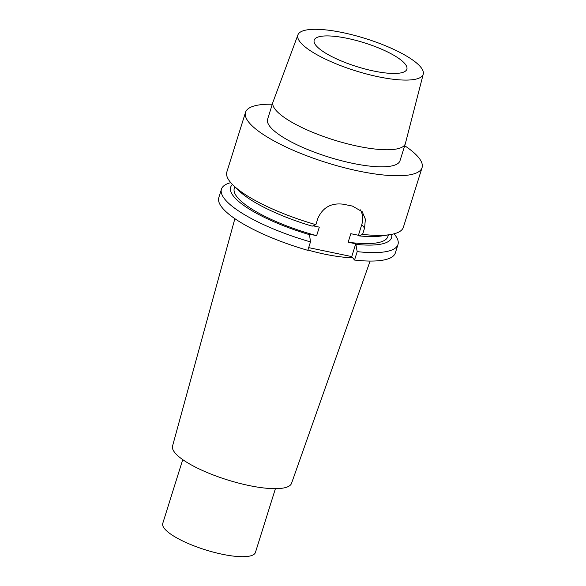 <?xml version="1.0" encoding="UTF-8"?>
<svg xmlns="http://www.w3.org/2000/svg" width="586" height="586" viewBox="0 0 586 586"><rect width="100%" height="100%" fill="white"/><g stroke="black" fill="none" stroke-linecap="round" stroke-linejoin="round"><path stroke-width="0.88" d="M221.442 189.19A92.5 23.777 -162.6 0 0 310.477 241.908L307.833 250.347A92.5 23.777 -162.6 0 1 218.798 197.636L221.442 189.19A92.5 23.777 -162.6 0 1 230.759 182.649M308.683 247.636L351.747 256.595L354.537 260.059A92.5 23.777 -162.6 0 0 395.33 252.954L397.975 244.509A92.5 23.777 -162.6 0 1 357.182 251.621L354.537 260.059M370.11 261.063L291.528 483.347A62.35 16.027 -162.6 0 1 237.967 482.93A62.35 16.027 -162.6 0 1 174.84 452.656A62.35 16.027 17.4 0 1 172.54 446.056L234.876 218.681M275.413 488.673L255.43 552.444A48.565 12.482 -162.6 0 1 213.89 552.283A48.565 12.482 -162.6 0 1 164.505 528.645A48.565 12.482 17.4 0 1 162.754 523.401L182.737 459.629M405.109 63.962A48.565 12.482 -162.6 0 1 406.867 69.214A48.565 12.482 -162.6 0 1 365.327 69.053A48.565 12.482 -162.6 0 1 315.942 45.422A48.565 12.482 -162.6 0 1 314.184 40.17A48.565 12.482 -162.6 0 1 355.724 40.331A48.565 12.482 -162.6 0 1 405.109 63.962M423.246 74.114A65.661 16.877 -162.6 0 0 420.814 67.229A65.661 16.877 17.4 0 0 354.449 35.38A65.661 16.877 17.4 0 0 297.937 34.845A65.661 16.877 17.4 0 0 300.237 42.155A65.661 16.877 -162.6 0 0 367.437 74.224A65.661 16.877 -162.6 0 0 423.246 74.114L405.402 143.453A69.375 17.829 -162.6 0 1 405.344 143.68A69.375 17.829 -162.6 0 1 345.996 143.453A69.375 17.829 -162.6 0 1 275.449 109.685A69.375 17.829 17.4 0 1 272.944 102.184L267.597 119.244A69.375 17.829 17.4 0 0 270.102 126.744A69.375 17.829 -162.6 0 0 340.656 160.513A69.375 17.829 -162.6 0 0 399.996 160.74L405.344 143.68M297.937 34.845L273.017 101.964A69.375 17.829 17.4 0 0 272.944 102.184M404.699 145.731A92.5 23.777 17.4 0 1 418.719 157.649A92.5 23.777 -162.6 0 1 422.059 167.655A92.5 23.777 -162.6 0 1 342.942 167.354A92.5 23.777 -162.6 0 1 248.874 122.335A92.5 23.777 17.4 0 1 245.527 112.329L226.848 171.954A92.5 23.777 17.4 0 0 230.188 181.953A92.5 23.777 -162.6 0 0 233.492 185.513A92.5 23.777 -162.6 0 0 315.876 224.672L312.199 226.152A84.318 21.675 -162.6 0 1 239.344 191.109L233.492 185.513M272.3 104.242A92.5 23.777 17.4 0 0 245.527 112.329M422.059 167.655L403.373 227.273A92.5 23.777 -162.6 0 1 390.181 234.612A92.5 23.777 -162.6 0 1 362.588 234.385L364.565 228.071L365.386 219.186L362.199 211.707L352.406 206.067A92.5 23.777 -162.6 0 1 343.916 204.302C331.559 202.544 322.871 207.224 317.854 218.358L315.876 224.672M390.181 234.612L382.182 235.872A84.318 21.675 -162.6 0 1 358.903 235.865L362.588 234.385M358.903 235.865L358.427 235.272L361.767 224.606A20.81 18.767 141.1 0 0 360.412 209.854M357.182 251.621L355.753 243.798L351.747 256.595M394.056 233.821A92.5 23.777 -162.6 0 1 397.975 244.509M310.477 241.908L309.525 234.678L309.042 234.085L316.645 235.667A80.472 20.686 -162.6 0 1 234.283 188.436L234.803 186.766M232.459 184.495A84.318 21.675 17.4 0 0 309.525 234.678M356.229 244.391A84.318 21.675 17.4 0 0 391.609 234.371M388.386 234.898L387.866 236.561A80.472 20.686 -162.6 0 1 348.15 242.216L355.753 243.798M313.012 225.822L319.319 227.134L316.645 235.667M358.427 235.272L350.824 233.689L348.15 242.216M352.684 257.759A71.221 18.305 -162.6 0 1 307.928 250.046M361.767 224.606L364.565 228.071"/></g></svg>
